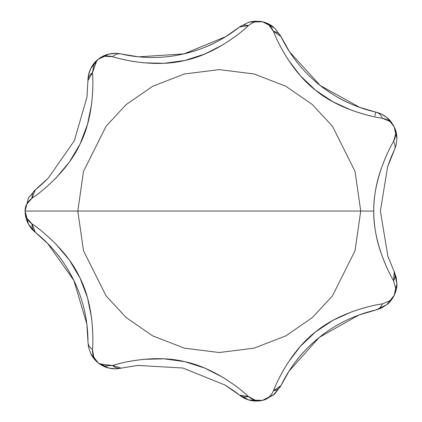 <?xml version="1.0" encoding="UTF-8"?>
<svg xmlns="http://www.w3.org/2000/svg" width="422" height="422" viewBox="0 0 422 422"><rect width="100%" height="100%" fill="white"/><g stroke="black" fill="none" stroke-linecap="round" stroke-linejoin="round"><path stroke-width="0.63" d="M396.126 277.001L396.912 283.816L396.126 277.001L394.227 271.742L396.912 283.737C397.239 286.047 396.342 289.909 394.222 295.321C391.31 300.353 388.852 303.465 386.842 304.647L375.775 310.033A11.652 9.854 -102.9 0 0 382.364 303.898C367.689 305.961 336.993 314.132 315.545 331.892C293.443 348.799 278.773 376.952 273.477 390.735C271.061 396.068 267.395 399.286 262.479 400.383L274.569 394.153L280.92 385.676L273.477 390.735C276.468 382.791 281.374 373.349 288.194 362.403L300.39 346.33L315.545 331.892L333.005 320.298L351.442 311.953C363.954 307.638 374.261 304.953 382.364 303.898L389.606 300.881C390.535 300.585 392.07 298.734 394.222 295.321L396.912 283.816A27.187 27.187 0 0 1 386.895 304.605L394.222 295.321L395.688 288.247L393.536 280.709C389.1 273.187 384.769 263.455 380.549 251.512C376.044 238.261 373.781 224.778 373.76 211.069C373.781 197.348 376.044 183.865 380.56 170.609C384.774 158.672 389.1 148.95 393.536 141.433L395.688 133.89L394.222 126.816C392.022 122.264 388.071 119.405 382.364 118.239C374.272 117.189 363.975 114.504 351.468 110.195L333.085 101.881L315.64 90.319L300.453 75.876L288.21 59.76C281.379 48.81 276.468 39.357 273.477 31.407L268.925 25.019L265.475 22.783M387.771 255.864L394.222 271.731L393.536 280.709A11.652 9.854 -25.7 0 0 394.222 271.731L387.902 256.27L380.375 211.069L387.612 166.716L394.396 150.042A27.187 27.187 0 0 1 394.222 150.406A11.652 9.854 -154.3 0 0 393.536 141.433C386.003 154.183 373.264 183.248 373.76 211.069L360.72 211.069L373.76 211.069C373.18 238.91 386.051 267.965 393.536 280.709L395.688 288.268L395.33 292.124M273.213 26.876A27.187 27.187 0 0 0 262.489 21.759L248.885 22.123L239.48 27.003L248.384 25.679C242.328 31.476 233.809 37.859 222.832 44.816L204.865 54.005L184.947 60.441L164.19 63.305L143.96 62.831C130.931 61.306 120.476 59.254 112.6 56.669L104.767 56.247L98.199 59.254L93.805 64.988L92.476 72.716C93.22 81.277 92.898 91.917 91.505 104.63L87.491 124.4L80.101 143.986L69.403 162.006L56.416 177.525C46.895 186.946 38.777 193.84 32.046 198.198L26.834 204.058L25.088 211.069A27.187 27.187 0 0 0 35.321 232.322L32.046 223.94C38.766 228.297 46.884 235.181 56.395 244.591L69.35 260.058L80.053 278.051L87.47 297.647L91.505 317.481C92.898 330.204 93.22 340.849 92.476 349.421L93.805 357.149L98.199 362.888L104.767 365.89L112.6 365.468C120.47 362.888 130.91 360.836 143.928 359.312L164.1 358.827L184.836 361.675L204.781 368.095L222.805 377.305C233.793 384.268 242.323 390.656 248.384 396.464L255.257 400.241L259.34 400.758M248.384 25.679A11.652 9.854 -128.6 0 0 239.48 27.003L225.823 36.598L183.945 53.879L138.595 56.833L121.198 54A11.652 9.854 102.9 0 0 112.6 56.669C126.716 61.174 157.918 67.135 184.947 60.441C212.197 54.797 237.633 35.796 248.384 25.679C252.878 21.918 257.573 20.615 262.479 21.754L255.257 21.897L253.643 22.408M98.157 59.286A27.187 27.187 0 0 0 87.961 80.507L86.948 97.181L74.346 140.695L48.345 177.994L35.321 189.816L28.464 197.902L25.088 211.069L77.817 211.069L83.477 171.464L106.107 126.199L126.257 104.498L152.706 86.257L184.451 73.971L219.271 69.619L254.086 73.971L285.836 86.257L312.28 104.498L332.43 126.199L355.06 171.464L360.72 211.069L355.06 171.464L332.43 126.199L312.28 104.498L285.836 86.257L254.086 73.971L219.271 69.619L184.451 73.971L152.706 86.257L126.257 104.498L106.107 126.199L83.477 171.464L77.817 211.069L360.72 211.069L77.817 211.069L83.477 250.679L106.107 295.938L126.257 317.645L152.706 335.88L184.451 348.171L219.271 352.523L254.086 348.171L285.836 335.88L312.28 317.645L332.43 295.938L355.06 250.679L360.72 211.069L355.06 250.679L332.43 295.938L312.28 317.645L285.836 335.88L254.086 348.171L219.271 352.523L184.451 348.171L152.706 335.88L126.257 317.645L106.107 295.938L83.477 250.679L77.817 211.069L25.088 211.069L26.834 218.079L32.046 223.94C27.383 220.405 25.062 216.111 25.088 211.069L28.464 224.235L35.321 232.322L47.712 243.505L73.882 280.488L86.848 324.043L87.961 341.635A11.652 9.854 0 0 0 92.476 349.421C93.726 334.657 92.592 302.912 80.053 278.051C68.491 252.736 44.305 232.169 32.046 223.94A11.652 9.854 128.6 0 0 35.321 232.322L48.018 243.821M239.485 395.14L248.822 399.998L262.473 400.383L268.925 397.123L270.164 395.952M98.242 362.92A27.187 27.187 0 0 0 121.198 368.137L137.677 365.415L182.905 368.021L225.053 385.064L239.48 395.134A27.187 27.187 0 0 0 262.468 400.383A27.187 27.187 0 0 1 239.48 395.134A11.652 9.854 -51.4 0 0 248.384 396.464C237.618 386.278 212.092 367.372 184.836 361.675C157.839 354.934 126.679 361.016 112.6 365.468L99.661 363.912M273.477 390.735A11.652 9.854 25.7 0 0 280.92 385.676L273.213 395.266M386.942 304.568A27.187 27.187 0 0 0 396.886 284.75M386.842 117.49L391.062 121.763A27.187 27.187 0 0 0 375.775 112.11L376.076 112.178M280.92 36.456L274.616 28.026L262.484 21.759C267.395 22.851 271.061 26.069 273.477 31.407L280.92 36.466A139.814 139.814 0 0 0 375.775 112.11L359.76 107.415L320.14 85.444L289.561 51.832L280.92 36.466A11.652 9.854 154.3 0 0 273.477 31.407C278.757 45.254 293.554 73.359 315.64 90.319C337.041 108.106 367.752 116.145 382.364 118.239L382.364 118.239A11.652 9.854 -77.1 0 0 375.775 112.11A27.187 27.187 0 0 1 391.062 121.763L394.222 126.816L396.205 132.439L396.912 138.4M394.243 150.364L396.274 144.498L396.912 138.453L394.222 126.816A27.187 27.187 0 0 1 396.912 138.611A27.187 27.187 0 0 0 394.222 126.816C396.416 131.347 396.184 136.216 393.536 141.433M139.075 56.859C131.506 56.02 125.545 55.066 121.198 54L121.198 54A27.187 27.187 0 0 0 98.853 58.748M86.768 323.568C87.639 331.138 88.034 337.157 87.961 341.635L88.499 347.042L90.793 353.71A27.187 27.187 0 0 0 97.561 362.361M295.173 362.271L295.178 362.266C301.034 354.127 309.21 345.718 319.712 337.03M349.791 103.422L349.785 103.422C340.549 99.523 330.526 93.42 319.723 85.117M216.486 41.905L216.481 41.91C207.671 46.7 196.652 50.73 183.428 54M54.965 251.422L54.971 251.428C61.601 258.95 67.984 268.798 74.114 280.962M280.92 385.676L289.065 371.107L319.296 337.363L358.874 315.034L375.775 310.033A139.814 139.814 0 0 0 280.92 385.676L289.302 370.738M375.786 310.028L381.129 308.213L386.895 304.605L381.129 308.213M392.107 298.554L389.622 300.865L382.364 303.898M115.802 368.817L108.792 368.063L98.199 362.888L108.792 368.063L115.802 368.817L121.198 368.137L112.6 365.468A11.652 9.854 77.1 0 0 121.198 368.137L138.1 365.378M248.822 399.998L259.446 400.9L262.479 400.383C257.573 401.528 252.878 400.22 248.384 396.464L239.48 395.134C236.025 392.286 231.071 388.841 224.609 384.806M90.793 353.71L98.189 362.878L90.793 353.71L88.499 347.042M98.199 362.888C94.264 359.766 92.36 355.277 92.476 349.421M112.6 56.669C106.919 55.25 102.119 56.11 98.199 59.254L90.793 68.427L88.499 75.095L87.961 80.507L92.476 72.716L96.86 60.462M28.464 224.235L25.088 211.069C25.062 206.026 27.383 201.737 32.046 198.198L35.321 189.816A11.652 9.854 51.4 0 0 32.046 198.198C44.373 189.974 68.485 169.291 80.101 143.986C92.682 119.162 93.684 87.433 92.476 72.716A11.652 9.854 180 0 0 87.961 80.507L86.89 97.598M225.448 36.825L239.48 27.003A139.814 139.814 0 0 1 121.198 54L115.802 53.325L108.792 54.074L98.21 59.244L108.792 54.074L115.802 53.325M382.364 118.239L389.606 121.262M396.88 137.303L394.222 126.816L386.832 117.485L381.514 114.109L375.812 112.115M87.961 341.635A139.814 139.814 0 0 0 35.321 232.322M374.915 115.897L375.775 112.11L359.354 107.262M396.274 144.498L396.912 138.453M396.912 283.879L394.222 295.321L386.958 304.552M387.459 167.202C389.96 160.007 392.212 154.41 394.222 150.406M262.6 400.357L265.58 399.481L274.569 394.153M358.431 315.213C365.616 312.686 371.397 310.956 375.775 310.033M98.199 59.254L90.793 68.427L88.499 75.095M48.699 177.62C43.324 183.016 38.866 187.083 35.321 189.816M28.464 197.902L25.088 211.069M262.357 21.728L254.993 21.1L248.885 22.123M386.832 117.485L381.514 114.109M394.222 126.816L387.591 118.118M289.835 52.222C285.773 45.782 282.798 40.528 280.92 36.466M274.616 28.026L265.433 22.609L262.479 21.754"/></g></svg>
